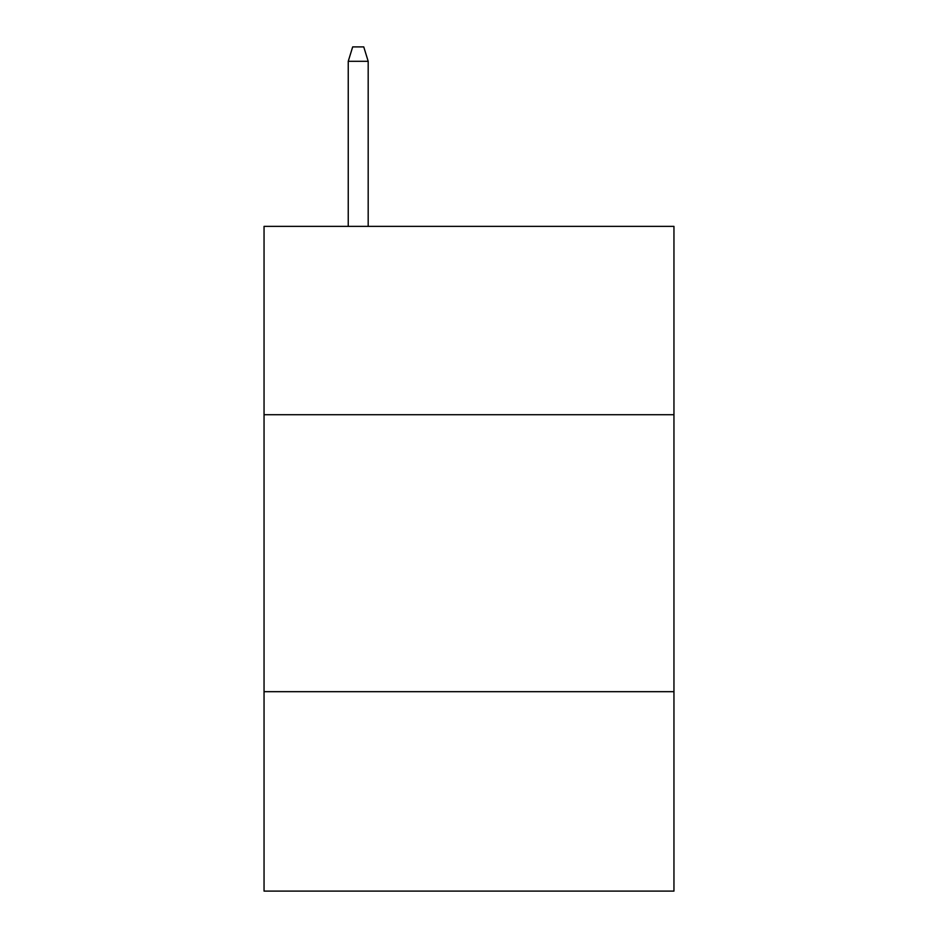 <?xml version="1.0" encoding="UTF-8"?>
<svg xmlns="http://www.w3.org/2000/svg" width="938" height="938" viewBox="0 0 938 938"><rect width="100%" height="100%" fill="white"/><g stroke="black" fill="none" stroke-linecap="round" stroke-linejoin="round"><path stroke-width="1.41" d="M673.953 414.713L673.953 226.375L264.047 226.375L264.047 414.713L673.953 414.713L673.953 891.1L264.047 891.1L264.047 414.713M673.953 691.681L264.047 691.681M368.188 226.375L368.188 61.298L348.244 61.298L348.244 226.375M348.244 61.298L352.676 46.9L363.756 46.9L368.188 61.298"/></g></svg>
